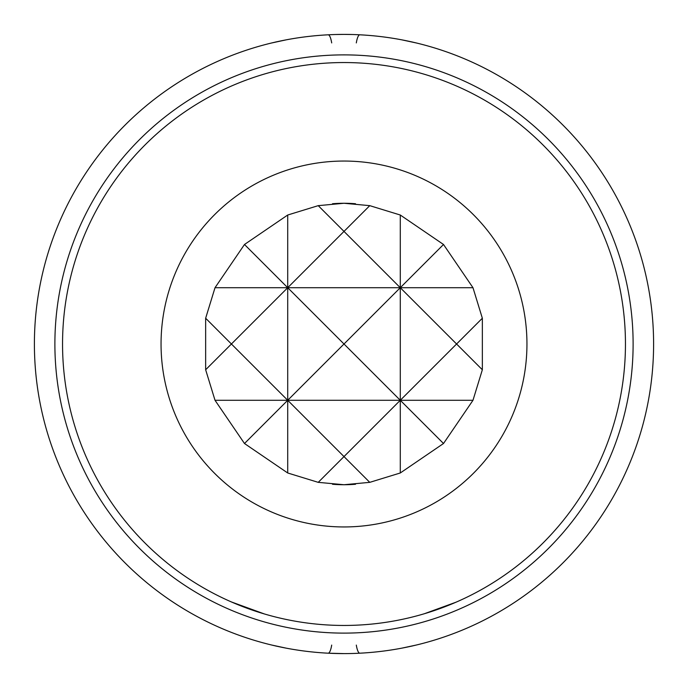 <?xml version="1.0" encoding="UTF-8"?>
<svg xmlns="http://www.w3.org/2000/svg" width="688" height="688" viewBox="0 0 688 688"><rect width="100%" height="100%" fill="white"/><g stroke="black" fill="none" stroke-linecap="round" stroke-linejoin="round"><path stroke-width="1.03" d="M231.374 601.94L264.398 613.963M292.916 620.782L292.34 620.671M456.006 602.206L424.401 613.722M331.693 645.086A14.07 3.431 -87.1 0 1 328.142 653.196L344 653.6A309.6 309.6 0 0 0 653.6 344A309.6 309.6 0 0 0 344 34.4L351.955 34.503M401.68 39.818L416.378 42.983M401.689 648.182L416.378 645.017M344 633.115A289.115 289.115 0 0 0 633.115 344A289.115 289.115 0 0 0 344 54.885A289.115 289.115 0 0 0 54.885 344A289.115 289.115 0 0 0 344 633.115M286.32 648.182L271.622 645.017M336.045 34.503L344 34.4A309.6 309.6 0 0 0 34.4 344A309.6 309.6 0 0 0 344 653.6M286.311 39.818L271.622 42.983M344 625.452A281.452 281.452 0 0 0 625.452 344A281.452 281.452 0 0 0 344 62.548A281.452 281.452 0 0 0 62.548 344A281.452 281.452 0 0 0 344 625.452M344 526.948A182.948 182.948 0 0 0 526.948 344A182.948 182.948 0 0 0 344 161.052A182.948 182.948 0 0 0 161.052 344A182.948 182.948 0 0 0 344 526.948M332.485 484.257A140.73 140.73 0 0 0 344 484.73L369.766 482.348L400.287 472.983L443.511 443.511L400.287 400.287L456.583 344L400.287 287.713L400.287 400.287L344 456.583L287.713 400.287L344 344L400.287 400.287L287.713 400.287L287.713 472.983L318.234 482.348L344 484.73A140.73 140.73 0 0 0 355.515 484.257M355.515 203.743A140.73 140.73 0 0 0 344 203.27L318.234 205.652L287.713 215.017L287.713 400.287L215.017 400.287L244.489 443.511L287.713 472.983M443.511 443.511L472.983 400.287L482.348 369.766L482.348 318.234L472.983 287.713L443.511 244.489L400.287 215.017L369.766 205.652L344 203.27A140.73 140.73 0 0 0 332.485 203.743M318.234 482.348L344 456.583L369.766 482.348M472.983 400.287L400.287 400.287L400.287 472.983M472.983 287.713L400.287 287.713L344 344L287.713 287.713L344 231.417L400.287 287.713L287.713 287.713L231.417 344L287.713 400.287L244.489 443.511M482.348 318.234L456.583 344L482.348 369.766M400.287 215.017L400.287 287.713L443.511 244.489M369.766 205.652L344 231.417L318.234 205.652M287.713 215.017L244.489 244.489L287.713 287.713L215.017 287.713L205.652 318.234L205.652 369.766L231.417 344L205.652 318.234M244.489 244.489L215.017 287.713M205.652 369.766L215.017 400.287M356.307 42.914A14.07 3.431 -87.1 0 1 359.858 34.804A14.07 3.431 -87.1 0 0 356.307 42.914M331.693 42.914A14.07 3.431 -92.9 0 0 328.142 34.804M356.307 645.086A14.07 3.431 -92.9 0 0 359.858 653.196A14.07 3.431 -92.9 0 1 356.307 645.086M275.578 42.028L285.95 39.895L275.544 42.037M412.456 42.037L402.067 39.895L412.422 42.028M275.544 645.963L285.933 648.105L275.578 645.972M412.422 645.972L402.05 648.105L412.456 645.963"/></g></svg>
